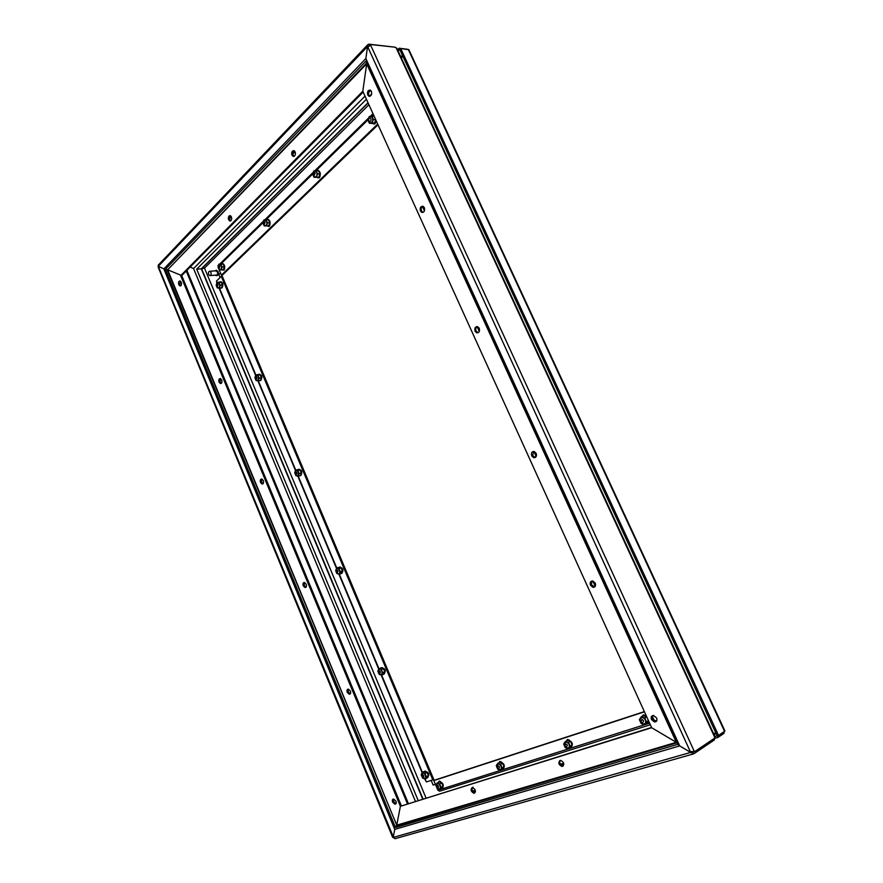 <?xml version="1.0" encoding="UTF-8"?>
<svg xmlns="http://www.w3.org/2000/svg" width="883" height="883" viewBox="0 0 883 883"><rect width="100%" height="100%" fill="white"/><g stroke="black" fill="none" stroke-linecap="round" stroke-linejoin="round"><path stroke-width="1.32" d="M472.99 787.15C471.312 789.292 471.93 791.135 474.855 792.691L475.065 792.68M474.381 793.177L473.906 793.232C470.981 791.676 470.363 789.832 472.041 787.691L472.526 787.625C475.451 789.192 476.069 791.036 474.381 793.177M560.153 760.429C559.226 763 560.131 764.81 562.868 765.87L563.343 765.837M562.559 766.356L561.93 766.433C558.652 764.744 558.001 762.757 559.977 760.473L560.628 760.395C563.906 762.084 564.557 764.071 562.559 766.356M714.479 738.111L714.38 739.943L693.839 753.806L690.661 752.415L693.078 752.139L693.839 753.806M714.38 739.943L713.817 738.718M393.211 837.316L394.745 829.38L393.189 837.437L690.661 752.415L679.711 745.903L689.612 751.786L695.131 751.29L692.736 752.239M393.189 837.437L394.999 838.718L693.111 754.005M695.131 751.29L714.358 738.365L714.998 736.742L396.853 48.3L395.076 47.185L371.169 44.591L367.394 47.649L365.86 58.554L679.711 745.903L677.989 744.446M396.489 825.804L395.485 827.492L396.732 825.163L167.119 269.635L165.419 269.304L167.66 269.79L366.633 63.002L366.004 61.059L677.879 744.325L676.312 742.327L676.919 742.846L396.489 825.804M651.654 727.713L400.396 806.311L396.732 825.163L400.396 806.311L180.673 275.662L362.814 91.269L366.677 63.841L362.814 91.269L651.654 727.713L676.312 742.327L651.654 727.713M651.544 727.471L400.396 806.311L401.346 805.793L181.721 275.584L167.66 269.79L181.721 275.584L363.189 92.086M294.061 150.684L293.542 151.048C292.317 153.123 292.505 154.878 294.105 156.324M292.45 151.037L293.995 150.651C295.662 152.064 295.871 153.841 294.624 155.96L293.079 156.335C291.423 154.933 291.213 153.167 292.45 151.037M230.397 215.717L230.099 215.96C229.017 217.858 229.227 219.492 230.706 220.871M229.028 215.993L230.264 215.662C231.854 216.975 232.097 218.631 231.004 220.64L229.768 220.971C228.178 219.668 227.924 218.013 229.028 215.993M367.99 46.534L367.604 44.901L368.774 44.15L394.734 47.152M368.774 44.15L369.337 45.386M158.465 264.933L158.3 266.335L163.819 268.818L158.83 266.567L158.112 266.997L392.67 837.382M163.918 268.851L365.86 58.554L367.549 46.49L158.3 266.335M415.44 801.378L193.554 268.553L190.143 267.052L193.554 268.553L365.032 96.148M422.714 799.104L201.291 268.84L196.688 269.16L366.434 99.227M368.928 104.724L204.481 268.101L201.589 268.796L368.112 102.936M304.447 582.471L306.191 584.171C306.787 586.268 306.39 587.394 304.999 587.548L303.244 585.848C302.648 583.751 303.057 582.625 304.447 582.471L304.238 585.517L305.982 587.217M393.575 798.994L393.575 801.621L395.937 803.718L394.955 804.236L392.626 802.139C392.041 800.263 392.361 799.214 393.608 798.994L395.937 801.08C396.522 802.967 396.202 804.016 394.955 804.236M348.332 689.082L348.233 691.93L350.275 693.817L349.282 694.237L347.262 692.349C346.666 690.351 347.03 689.27 348.355 689.082L350.374 690.97C350.97 692.956 350.606 694.049 349.282 694.237M261.865 479.016L261.556 482.25L263.002 483.774M260.54 482.493C259.944 480.297 260.364 479.138 261.798 478.994L263.311 480.54C263.896 482.725 263.476 483.895 262.052 484.027L260.54 482.493M220.496 378.575L220.099 381.986L221.302 383.332M219.072 382.14C218.487 379.867 218.929 378.664 220.375 378.542L221.688 379.933C222.273 382.207 221.832 383.41 220.386 383.531L219.072 382.14M180.298 281.037L179.845 284.602L180.805 285.783M178.796 284.679C178.223 282.328 178.664 281.081 180.121 280.96L181.258 282.218C181.832 284.58 181.39 285.816 179.944 285.937L178.796 284.679M158.432 266.666L393.299 836.896M368.023 102.737L201.291 268.84L196.688 269.16L418.189 800.517M426.059 798.055L204.481 268.101L201.589 268.796L423.012 799.005M477.25 326.567C475.794 327.527 475.407 329.017 476.103 331.059L478.1 332.748M479.248 328.255C479.966 331.335 479.105 332.847 476.677 332.814L475.065 331.213C474.348 328.134 475.197 326.622 477.637 326.666L479.248 328.255M370.308 90.099L371.401 91.324C372.074 94.624 371.213 96.258 368.851 96.214L367.747 95C367.074 91.689 367.935 90.066 370.308 90.099C368.63 91.07 368.145 92.726 368.84 95.066L369.955 96.291M422.858 206.214C421.268 207.163 420.816 208.752 421.511 210.96L423.023 212.417M424.359 207.671C425.054 210.871 424.193 212.439 421.776 212.384L420.44 210.993C419.756 207.792 420.617 206.225 423.034 206.28L424.359 207.671M533.597 451.412L532.703 455.595L535.286 457.504M536.169 453.321C536.919 456.246 536.091 457.703 533.696 457.714L531.698 455.871C530.948 452.957 531.787 451.489 534.193 451.489L536.169 453.321M592.018 580.992L591.433 584.822L594.678 586.952M595.252 583.122C596.014 585.859 595.252 587.261 592.946 587.35L590.473 585.23C589.701 582.493 590.473 581.091 592.791 581.014L595.252 583.122M652.692 715.572L652.416 719.005L656.345 721.356M656.61 717.934C657.394 720.451 656.709 721.797 654.568 721.996L651.499 719.557C650.716 717.04 651.4 715.683 653.552 715.506L656.61 717.934M370.518 44.901L694.226 751.256L692.857 751.643L693.751 751.687M435.396 784.325L433.134 785.064L431.169 780.384M428.785 774.711L427.858 772.504M385.297 671.113L384.326 668.806M342.968 570.308L342.03 568.067M301.831 472.328L300.915 470.153M261.843 377.063L260.949 374.944M222.935 284.403L221.887 282.394M220.066 277.56L218.852 274.657L220.54 273.013M223.807 269.856L224.536 269.138M268.984 226.015L269.878 225.154M318.94 177.549L320.01 176.501M374.469 123.675L375.772 122.417M642.272 716.201L643.265 714.91L645.197 715.462M502.559 763.243L504.061 766.731L502.559 763.243L500.573 764.347L502.074 767.846L500.672 770.285L497.769 769.225L496.279 765.738L496.886 764.568L496.941 767.526L499.138 769.799L501.29 769.115L501.246 766.146L499.038 763.872L496.886 764.568L499.657 762.195L502.559 763.243L500.319 762.095L499.05 762.526L499.822 761.466L501.389 762.007M441.643 782.868L443.034 786.19L441.643 782.868L439.646 783.961L441.047 787.283L439.811 789.568L437.184 788.519L435.794 785.197L436.323 784.104L436.401 786.908L438.409 789.082L440.352 788.475L440.264 785.671L438.255 783.486L436.323 784.104L439.006 781.83L441.643 782.868L439.546 781.753L438.52 782.106L439.193 781.135L440.617 781.676M566.566 740.682L567.416 739.524L569.16 740.075M643.475 714.866L643.144 715.705L646.665 716.709M500.164 761.411L499.966 762.018M435.86 785.44L433.829 780.594L434.734 780.108L644.347 711.61M652.272 716.201L654.546 721.179M439.579 781.102L438.95 781.852M567.703 739.468L567.449 740.186M433.829 780.594L644.435 711.808M650.318 724.755L439.635 791.201L437.88 790.23L437.063 788.298M655.208 721.389L656.886 720.373L654.513 721.113M652.636 719.424L652.25 718.574M224.569 268.587L224.094 270.11L222.946 270.077M320.065 175.883L319.458 177.649L318.134 177.759M375.827 121.755L375.143 123.653L373.675 123.83M269.911 224.569L269.381 226.203L268.178 226.258M378.023 124.779L222.439 275.066L221.434 275.132L377.692 124.05M218.278 265.474L218.101 267.207M219.139 269.668L221.434 275.132M428.73 775.329L428.652 773.596L427.427 772.239M342.858 570.793L342.77 569.038L341.633 567.868M261.743 377.571L261.633 375.805L260.584 374.811M222.847 284.911L222.726 283.156L221.721 282.229M301.732 472.824L301.633 471.069L300.54 469.988M385.176 671.588L385.087 669.833L383.906 668.586M216.821 282.803L216.49 281.026L221.302 276.368L432.813 779.855L426.412 781.952L425.164 778.972L423.774 778.53L425.661 777.901L425.142 778.994L427.129 777.923L428.343 775.649L427.129 777.923M432.813 779.855L433.708 779.369L222.295 276.291L221.302 276.368M424.668 778.839L426.412 781.952M595.241 586.29L592.846 581.025M535.882 455.816L533.884 451.423M479.303 331.456L477.118 326.644M424.447 210.871L422.427 206.434M642.206 716.268L643.144 715.705L646.687 716.764L644.811 717.923L645.616 719.921L642.934 717.438L640.23 718.309L640.197 721.665L642.868 724.148L645.583 723.287L644.745 724.645L641.157 723.552L639.402 719.667L640.23 718.309L641.224 716.853L644.811 717.923M646.312 715.947L642.835 715.826M647.382 723.122L648.762 721.334M648.497 720.76L646.665 723.486L644.745 724.645M646.577 721.83L645.583 723.287L645.616 719.921L646.577 721.83L648.464 720.694L646.665 723.486M643.144 715.705L641.224 716.853M423.961 771.587L426.964 772.371L428.343 775.649L426.964 772.371L424.966 773.431L425.573 775.119L423.597 772.967L421.71 773.607L421.798 776.378L423.774 778.53L422.56 777.967L421.191 774.689L421.71 773.607L422.383 772.426L424.966 773.431M427.56 777.702C429.436 775.086 428.696 772.879 425.33 771.08L424.37 771.367L426.964 772.371M426.346 776.72L425.661 777.901L425.573 775.119L426.346 776.72L428.343 775.649M424.381 771.367L422.383 772.426L381.644 675.109L380.297 674.755L382.085 673.961L381.611 675.12L383.619 674.259M384.017 674.093L384.05 674.082C385.849 671.533 385.22 669.369 382.162 667.592L381.379 667.714M383.443 668.674L380.981 667.879L383.443 668.674L384.778 671.864L383.652 674.248L384.778 671.864L383.443 668.674L381.401 669.535L381.986 671.168L380.076 669.182L378.299 669.976L378.41 672.769L380.297 674.755L379.16 674.325L377.825 671.135L378.939 668.74L381.401 669.535M382.736 672.736L382.085 673.961L381.986 671.168L382.736 672.736L384.778 671.864M380.981 667.879L378.939 668.74M373.101 123.83L374.922 123.178L376.114 120.574M375.716 119.691L374.48 123.156L369.491 123.344L368.652 121.711L370.75 123.201L372.714 121.28L372.196 123.057L369.491 123.344M374.061 116.059L373.377 115.982M372.041 116.236L374.182 116.302M375.694 119.658L374.48 123.156L371.776 123.443M373.432 119.503L372.714 121.28L372.593 117.858L370.496 116.379L368.531 118.3L368.652 121.711L368.012 120.088L369.237 116.534L371.942 116.236L373.432 119.503L375.672 119.602M374.193 116.335L371.942 116.236M374.48 123.156L372.196 123.057M536.533 455.186L535.352 457.471M535.032 457.637L536.467 454.756M566.533 740.716L568.1 740.175L570.484 741.345L572.118 745.031L570.517 747.636L568.553 748.784L566.864 748.287L569.27 747.526L568.553 748.784M571.124 747.327C573.354 744.314 572.471 741.852 568.486 739.965L567.074 740.362M570.484 741.345L568.531 742.482L570.153 746.168L569.27 747.526L569.259 744.369L566.831 741.996L564.436 742.769L567.272 740.285L570.484 741.345L572.118 745.031L570.517 747.636M564.436 742.769L564.447 745.914L566.864 748.287L565.341 747.702L564.447 745.914L563.718 744.027L564.436 742.769M570.153 746.168L572.118 745.031M565.308 741.411L568.531 742.482M341.346 573.564L341.82 573.398C343.498 570.882 342.957 568.762 340.198 567.041L339.293 567.173M341.158 567.935L339.072 568.608L339.635 570.186L337.814 568.343L336.125 569.303L336.246 572.096L338.068 573.95L339.061 573.829L339.756 573.001L339.635 570.186L340.374 571.709L342.461 571.025L341.158 567.935L338.818 567.339L341.158 567.935L342.461 571.025L340.882 573.707M340.374 571.709L339.326 574.215L336.986 573.619L336.246 572.096L335.695 570.517L336.732 568.023L339.072 568.608M342.461 571.025L341.412 573.531L339.326 574.215L378.973 668.729M338.818 567.339L336.732 568.023M317.737 177.748L319.26 177.185C320.882 174.514 320.617 172.284 318.454 170.496L317.615 170.397M317.637 173.907L316.997 175.551L316.854 172.351L317.637 173.907L319.9 173.907L318.52 170.794L316.257 170.783L318.52 170.794L319.9 173.907L318.818 177.185L314.105 177.351L313.322 175.794L315.231 177.273L316.997 175.551L316.555 177.196L314.105 177.351M319.9 173.907L318.818 177.185L316.368 177.351M316.854 172.351L314.933 170.872L313.167 172.604L313.322 175.794L312.725 174.238L313.807 170.96L316.257 170.783L316.854 172.351M318.818 177.185L316.555 177.196M503.178 768.894C505.219 766.058 504.403 763.718 500.705 761.886L499.535 762.228M502.074 767.846L504.061 766.731L502.659 769.159L500.672 770.285M504.061 766.731L502.659 769.159M497.67 763.298L500.573 764.347M442.262 788.221C444.138 785.561 443.365 783.331 439.933 781.543L439.403 781.621M441.047 787.283L443.034 786.19L441.798 788.464L439.811 789.568M443.034 786.19L441.798 788.464M437.019 782.923L439.646 783.961M267.902 226.247L269.194 225.761C270.673 223.2 270.364 221.07 268.266 219.392L267.494 219.337M268.421 219.757L266.18 219.845L266.732 221.335L264.977 219.878L263.388 221.434L263.553 224.448L265.308 225.905L266.898 224.359L266.732 221.335L267.472 222.825L269.712 222.737L268.421 219.757L266.191 219.823L268.421 219.757L269.712 222.737L268.752 225.783L266.567 225.871M267.472 222.825L266.523 225.871L264.282 225.938L263.553 224.448L263.002 222.958L263.951 219.911L266.18 219.845M269.712 222.737L268.752 225.783L266.523 225.871M266.191 219.823L263.951 219.911M222.814 270.11L223.918 269.69C225.264 267.229 224.922 265.198 222.902 263.62L222.207 263.587M223.134 264.028L220.927 264.183L221.434 265.617L219.812 264.183L218.366 265.595L218.554 268.432L220.176 269.878L221.611 268.476L221.434 265.617L222.13 267.041L224.337 266.887L223.134 264.028L221.092 264.017L223.134 264.028L224.337 266.887L223.487 269.723L221.644 269.856M222.13 267.041L221.28 269.889L219.238 269.856L218.554 268.432L218.046 267.008L218.885 264.16L220.927 264.183M224.337 266.887L223.487 269.723L221.28 269.889M221.092 264.017L218.885 264.16M220.96 288.222L222.019 287.814C223.355 285.364 223.013 283.355 220.982 281.776L220.275 281.754M221.236 282.207L219.039 282.394L219.536 283.829L217.924 282.372L216.501 283.752L216.677 286.567L218.289 288.024L219.724 286.655L219.536 283.829L220.231 285.242L222.428 285.054L221.236 282.207L219.205 282.163L221.236 282.207L222.428 285.054L221.589 287.858L219.834 288.001M220.231 285.242L219.392 288.046L217.373 287.99L216.677 286.567L216.18 285.143L217.008 282.339L219.039 282.394M222.428 285.054L221.589 287.858L219.392 288.046M219.205 282.163L217.008 282.339M259.955 380.705L260.849 380.374C262.295 377.913 261.898 375.871 259.646 374.237L258.874 374.26M260.099 374.811L257.935 375.154L258.465 376.633L256.776 375.054L255.275 376.301L255.43 379.116L257.108 380.694L258.013 380.418L258.465 376.633L259.172 378.09L261.335 377.747L260.099 374.811L257.968 374.591L260.099 374.811L261.335 377.747L260.43 380.441L259.006 380.672M259.172 378.09L258.266 380.794L256.136 380.562L255.43 379.116L254.911 377.637L255.805 374.933L257.935 375.154M261.335 377.747L260.43 380.441L258.266 380.794L295.728 470.109M257.968 374.591L255.805 374.933M300.077 475.782L300.761 475.529C302.328 473.056 301.865 470.97 299.381 469.292L298.531 469.359M300.065 470.021L297.935 470.518L298.476 472.052L296.732 470.341L295.132 471.445L295.275 474.248L297.019 475.959L297.968 475.76L298.476 472.052L299.194 473.542L301.324 473.034L300.065 470.021L297.825 469.624L300.065 470.021L301.324 473.034L300.352 475.639L299.348 475.882M299.194 473.542L298.222 476.147L295.993 475.738L295.275 474.248L294.734 472.725L295.706 470.12L297.935 470.518M301.324 473.034L300.352 475.639L298.222 476.147L336.754 568.012M297.825 469.624L295.706 470.12M398.167 51.159L399.778 49.525L717.195 735.826L714.888 736.499M397.571 49.845L399.171 48.212L399.778 49.525L400.727 48.565L718.552 735.429L717.195 735.826L717.934 737.437L714.568 738.42M724.27 731.588L723.961 733.376L717.934 737.437M718.552 735.429L724.932 731.003L408.895 49.724L400.727 48.565M399.171 48.212L407.46 49.282M640.848 721.632L641.93 719.402L643.641 720.749L642.57 722.978L640.848 721.632M368.829 120.739C368.454 118.951 368.917 118.057 370.209 118.068L370.849 118.763C371.224 120.552 370.761 121.446 369.469 121.446L368.829 120.739M564.943 745.925L565.815 743.839L567.416 745.131L566.544 747.217L564.943 745.925M313.399 174.966L314.558 172.483L315.22 173.189L314.061 175.673L313.399 174.966M497.306 767.57L498.034 765.616L499.513 766.863L498.796 768.817L497.306 767.57M263.553 223.719L264.525 221.412L265.198 222.119L264.227 224.437L263.553 223.719M436.655 786.974L437.262 785.142L438.652 786.345L438.045 788.177L436.655 786.974M218.498 267.803L219.315 265.64L219.977 266.357L219.161 268.52L218.498 267.803M422.03 776.433L422.626 774.612L423.972 775.782L423.376 777.614L422.03 776.433M378.575 672.68L379.249 670.793L380.407 671.853L379.745 673.74L378.575 672.68M336.357 571.875L337.085 569.921L338.101 570.893L337.372 572.835L336.357 571.875M295.319 473.895L296.092 471.886L296.975 472.758L296.213 474.767L295.319 473.895M255.43 378.63L256.213 376.555L256.986 377.35L256.202 379.425L255.43 378.63M216.622 285.971L217.428 283.829L218.09 284.558L217.295 286.688L216.622 285.971M210.331 275.551L216.192 275.11C217.505 274.999 217.902 273.918 217.406 271.865L215.772 270.827M208.686 274.514C208.178 272.45 208.587 271.368 209.9 271.258L210.905 272.339C211.401 274.403 211.004 275.496 209.69 275.606L208.686 274.514M216.776 275.651C218.3 275.319 218.741 273.951 218.112 271.556L216.247 270.198M215.441 275.165L216.158 275.651C217.803 275.507 218.311 274.16 217.682 271.589L216.434 270.242L215.022 270.882M679.711 745.903L394.745 829.38L163.819 268.818M677.879 744.325L395.485 827.492L165.419 269.304L366.004 61.059L677.879 744.325M563.829 764.347L561.213 765.142M475.44 791.345L473.332 791.985M396.732 825.163L676.312 742.327L366.677 63.841L167.66 269.79L396.732 825.163M563.652 763.21L560.385 764.214M475.275 790.285L472.593 791.113M294.458 150.938L292.781 152.649M230.794 216.015L229.437 217.395M295.054 151.755L292.759 154.095M231.335 216.788L229.437 218.73M368.542 92.605L370.75 90.397M369.591 96.07L371.666 93.995M186.236 271.015L407.471 803.872M186.909 270.33L408.376 803.585M714.777 737.448L396.07 47.671M367.736 46.887L690.44 751.919M649.59 723.166L437.88 790.23M220.805 264.039L263.079 222.604M265.904 219.834L312.814 173.863M315.937 170.805L368.112 119.68M371.6 116.269L373.366 114.525M255.838 374.922L219.426 288.046M217.041 282.339L216.49 281.026M715.837 732.89L713.53 733.574M401.29 57.925L402.913 56.291M716.268 733.828L713.961 734.501M400.816 56.876L402.427 55.243M408.255 49.371L724.579 731.378M473.906 793.232L474.855 792.691M561.93 766.433L562.868 765.87M473.454 792.095L475.44 791.488M561.356 765.263L563.829 764.501M367.604 44.901L158.112 265.297M293.079 156.335L294.039 156.346M229.768 220.971L230.584 220.938M304.999 587.548L305.971 587.228M262.052 484.027L262.957 483.807M220.386 383.531L221.203 383.41M179.944 285.937L180.651 285.882M476.677 332.814L477.714 332.659M368.851 96.214L369.944 96.291M421.776 212.384L422.847 212.35M533.696 457.714L534.69 457.438M592.946 587.35L593.906 586.941M654.568 721.996L655.484 721.433M318.399 177.902L319.083 177.891M373.873 123.94L374.646 123.973M268.487 226.434L269.094 226.401M217.913 265.827L218.465 265.286M219.657 264.116L263.487 221.114M264.745 219.878L313.288 172.251M314.679 170.894L368.664 117.925M370.209 116.413L372.99 113.686M422.151 772.824L381.158 675.009M378.708 669.159L338.895 574.138M336.511 568.442L297.814 476.092M295.496 470.562L257.869 380.761M255.617 375.385L219.017 288.035M716.245 733.773L713.939 734.457M216.401 270.783L209.9 271.258"/></g></svg>

